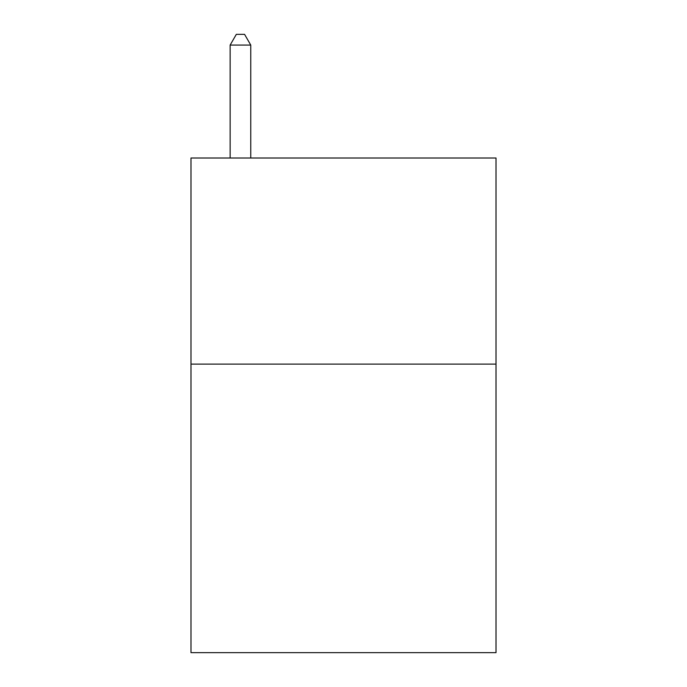 <?xml version="1.0" encoding="UTF-8"?>
<svg xmlns="http://www.w3.org/2000/svg" width="687" height="687" viewBox="0 0 687 687"><rect width="100%" height="100%" fill="white"/><g stroke="black" fill="none" stroke-linecap="round" stroke-linejoin="round"><path stroke-width="1.03" d="M496.014 364.11L496.014 652.65L190.986 652.65L190.986 158.01L496.014 158.01L496.014 364.11L190.986 364.11M250.755 158.01L250.755 45.067L230.145 45.067L230.145 158.01M230.145 45.067L236.328 34.35L244.572 34.35L250.755 45.067"/></g></svg>
